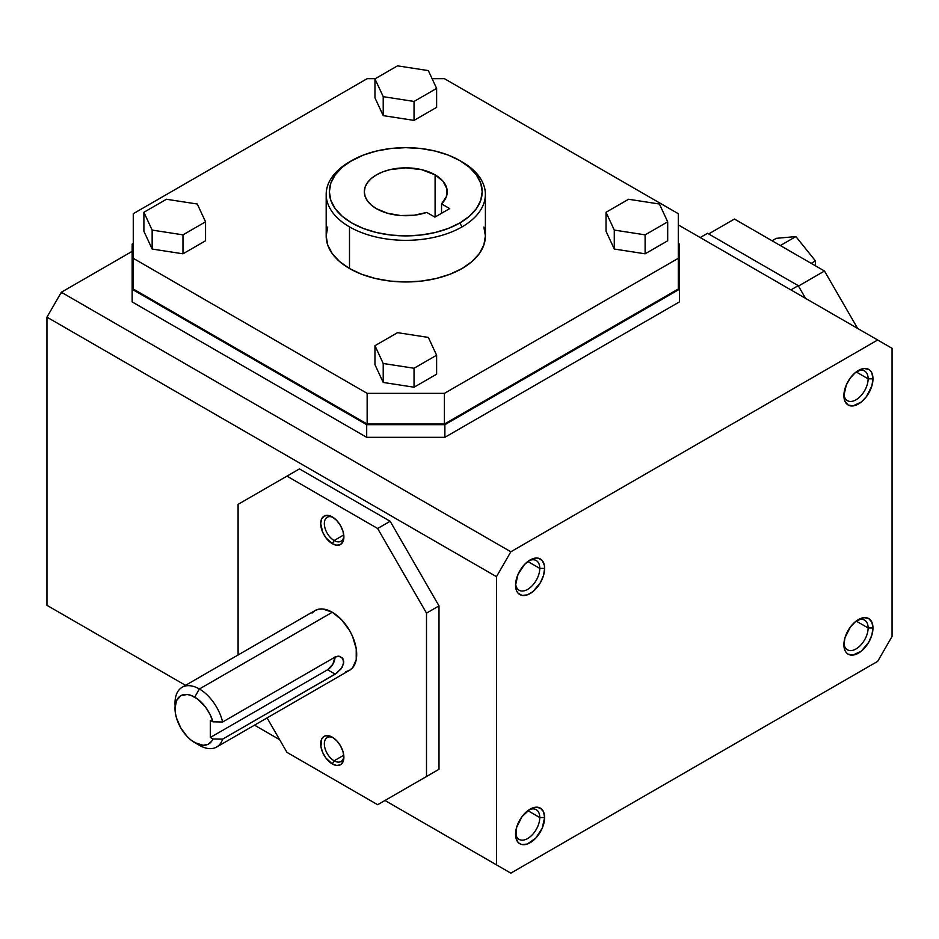 <?xml version="1.0" encoding="UTF-8"?>
<svg xmlns="http://www.w3.org/2000/svg" width="939" height="939" viewBox="0 0 939 939"><rect width="100%" height="100%" fill="white"/><g stroke="black" fill="none" stroke-linecap="round" stroke-linejoin="round"><path stroke-width="1.41" d="M435.097 174.854L435.097 217.003L435.097 174.854L442.997 181.227L446.905 188.739L446.401 196.568L441.541 203.892L449.687 208.587L434.91 217.12L426.764 212.425A41.457 23.933 180 0 1 376.469 208.704A41.457 23.933 180 0 1 364.32 191.779A41.457 23.933 180 0 1 389.92 169.666A41.457 23.933 180 0 1 435.097 174.854A41.457 23.933 180 0 1 447.246 191.779A41.457 23.933 180 0 1 441.541 203.892L441.541 213.282L441.541 203.892L449.687 208.587L434.91 217.12L426.764 212.425L414.087 215.231L400.519 215.524L387.514 213.259L376.469 208.704L371.316 205.078L367.478 200.934L365.118 196.451L364.32 191.779L365.118 187.107L367.478 182.612L371.316 178.48L376.469 174.854L382.748 171.872L389.92 169.666L405.789 167.835L421.646 169.666L435.097 174.854M199.397 745.32L194.702 742.608A27.865 16.08 60 0 1 175.006 708.487A27.865 16.08 60 0 1 194.702 697.114L199.397 688.991A34.497 19.919 -120 0 0 175.006 703.076L175.382 713.147L176.509 718.065L180.781 727.913L187.166 736.528L190.863 739.955L199.397 745.32A34.497 19.919 -120 0 0 222.625 739.146L212.953 738.97A27.865 16.08 60 0 1 194.702 742.608L203.164 745.296L207.988 744.334L211.662 741.247L212.953 738.97L210.336 737.467L210.336 720.319L212.953 721.821L222.625 721.997L335.2 656.995L338.228 656.115L342.183 657.699L343.791 661.948L342.183 667.242L336.714 673.157L222.625 739.146A34.497 19.919 60 0 1 216.639 747.033A34.497 19.919 60 0 1 199.397 745.32L194.702 742.608M175.135 705.999A34.497 19.919 60 0 1 182.154 687.278A34.497 19.919 60 0 1 199.397 688.991L332.3 612.263A34.497 19.919 -120 0 0 315.046 610.55L318.744 609.188L322.969 609.012L332.3 612.263L341.632 619.799L349.543 630.468L352.583 636.489L356.221 648.743L356.221 659.73L352.583 667.782L349.543 670.293L345.845 671.667M334.12 760.79L343.768 755.226L334.12 760.79A13.815 7.982 -120 0 0 343.85 756.13A13.815 7.982 60 0 1 341.021 761.482A13.815 7.982 60 0 1 334.12 760.79L332.3 763.935L334.12 760.79A13.815 7.982 60 0 1 325.082 748.618A13.815 7.982 60 0 1 327.206 737.538A13.815 7.982 60 0 1 333.251 737.772A13.815 7.982 -120 0 0 324.354 744.381A13.815 7.982 -120 0 0 334.12 760.79M332.3 737.174L332.3 737.174A16.386 9.46 60 0 1 343.885 757.245A16.386 9.46 60 0 1 332.3 763.935L325.856 757.973L322.664 752.432L320.927 746.611L321.596 739.251L324.108 736.364L325.856 735.718L332.3 737.174L336.737 740.754L340.493 745.824L343.005 751.623L343.885 757.245L341.937 763.56L340.493 764.757L336.737 765.485L332.3 763.935A16.386 9.46 60 0 1 320.704 743.864A16.386 9.46 60 0 1 332.3 737.174L332.3 737.174M343.85 535.864A13.815 7.982 60 0 1 341.021 541.216A13.815 7.982 60 0 1 334.12 540.524L343.768 534.96L334.12 540.524A13.815 7.982 -120 0 0 343.85 535.864M332.3 543.681L334.12 540.524L332.3 543.681L325.856 537.707L322.664 532.167L320.704 523.598L321.596 518.985L324.108 516.098L327.864 515.37L332.3 516.908A16.386 9.46 60 0 1 343.885 536.991A16.386 9.46 60 0 1 332.3 543.681A16.386 9.46 60 0 1 320.704 523.598A16.386 9.46 60 0 1 332.3 516.908L336.737 520.488L340.493 525.558L343.005 531.357L343.885 536.991L343.005 541.592L340.493 544.491L336.737 545.219L332.3 543.681M327.711 227.038L326.185 236.006L327.711 244.973L332.242 253.6L339.601 261.547L349.496 268.507L349.496 226.874A79.604 45.964 180 0 1 326.185 194.373A79.604 45.964 180 0 1 349.496 161.884A79.604 45.964 180 0 1 350.646 161.226A79.604 45.964 0 0 0 349.496 161.884L351.749 160.581A76.423 44.121 180 0 1 459.817 160.581A76.423 44.121 180 0 1 459.817 222.977L462.07 226.874A79.604 45.964 0 0 0 462.07 161.884L462.07 161.884A79.604 45.964 180 0 1 485.393 194.373A79.604 45.964 180 0 1 462.07 226.874A79.604 45.964 180 0 1 349.496 226.874L349.496 268.507A79.604 45.964 0 0 0 436.248 278.472A79.604 45.964 0 0 0 485.393 236.006L483.855 227.038M528.821 809.934A17.137 9.895 -60 0 1 536.228 809.7A17.137 9.895 -60 0 1 539.784 817.54L527.835 810.639L539.784 817.54A17.137 9.895 120 0 0 528.821 809.934M544.632 817.54L539.784 817.54L544.632 817.54L543.517 811.754L540.371 808.127L535.653 807.211L530.089 809.148A20.564 11.878 -60 0 1 544.632 817.54A20.564 11.878 -60 0 1 530.089 842.729A20.564 11.878 -60 0 1 515.546 834.325A20.564 11.878 -60 0 1 530.089 809.148L522.014 816.637L516.65 827.271L515.828 837.447L517.999 842.248L519.807 843.738L522.014 844.56L527.249 844.044L535.653 838.234L542.179 828.28L544.632 817.54M528.821 560.794A17.137 9.895 -60 0 1 536.228 560.548A17.137 9.895 -60 0 1 539.784 568.388L527.835 561.499L539.784 568.388A17.137 9.895 -60 0 1 532.296 585.631A17.137 9.895 -60 0 1 519.091 590.22A17.137 9.895 -60 0 1 515.605 583.682A17.137 9.895 120 0 0 528.246 589.023A17.137 9.895 120 0 0 539.784 568.388L544.632 568.388A20.564 11.878 -60 0 1 530.089 593.577A20.564 11.878 -60 0 1 515.546 585.173L516.65 590.96L517.999 593.096L522.014 595.408L527.249 594.892L532.929 591.617L540.371 582.72L543.517 575.454L544.632 568.388L544.35 565.278L542.179 560.477L538.164 558.153L535.653 558.059L530.089 559.996L524.525 564.48L517.999 574.433L515.546 585.173A20.564 11.878 -60 0 1 530.089 559.996A20.564 11.878 -60 0 1 544.632 568.388L539.784 568.388A17.137 9.895 120 0 0 528.821 560.783M868.129 627.968L856.18 621.078L868.129 627.968A17.137 9.895 120 0 0 857.166 620.374A17.137 9.895 -60 0 1 864.584 620.127A17.137 9.895 -60 0 1 868.129 627.968L872.977 627.968L868.129 627.968A17.137 9.895 -60 0 1 860.652 645.21A17.137 9.895 -60 0 1 847.448 649.811A17.137 9.895 -60 0 1 843.95 643.262A17.137 9.895 120 0 0 856.591 648.603A17.137 9.895 120 0 0 868.129 627.968M843.891 644.764A20.564 11.878 -60 0 1 858.434 619.576A20.564 11.878 -60 0 1 872.977 627.968L871.873 622.181L868.716 618.555L863.997 617.639L855.593 621.536L850.358 627.064L844.994 637.698L843.891 644.764L844.994 650.551L846.344 652.675L848.152 654.178L852.87 655.093L861.274 651.197L868.716 642.299L871.873 635.034L872.977 627.968A20.564 11.878 -60 0 1 858.434 653.157A20.564 11.878 -60 0 1 843.891 644.764M868.129 378.816A17.137 9.895 -60 0 1 860.652 396.07A17.137 9.895 -60 0 1 847.448 400.66A17.137 9.895 -60 0 1 843.95 394.11A17.137 9.895 120 0 0 856.591 399.462A17.137 9.895 120 0 0 868.129 378.816L872.977 378.816A20.564 11.878 -60 0 1 858.434 404.005A20.564 11.878 -60 0 1 843.891 395.612L844.994 401.399L848.152 405.026L852.87 405.941L861.274 402.045L866.509 396.516L871.873 385.882L872.977 378.816L871.873 373.029L870.523 370.905L868.716 369.403L863.997 368.487L855.593 372.384L850.358 377.912L846.344 384.861L843.891 395.612A20.564 11.878 -60 0 1 858.434 370.424A20.564 11.878 -60 0 1 872.977 378.816L868.129 378.816A17.137 9.895 120 0 0 857.166 371.222A17.137 9.895 -60 0 1 864.584 370.975A17.137 9.895 -60 0 1 868.129 378.816L856.18 371.926L868.129 378.816M61.328 292.252L510.839 551.78L877.672 340L678.298 224.891L892.05 348.299L892.05 636.466L877.672 661.361L510.839 873.153L384.978 800.486L510.839 873.153L384.978 800.486L496.473 864.854L496.473 576.675L46.95 317.147L61.328 292.252L132.164 251.359L61.328 292.252L46.95 317.147L46.95 605.326L46.95 317.147L496.473 576.675L510.839 551.78L61.328 292.252M679.402 301.912L444.875 437.316L366.691 437.316L132.164 301.912L132.164 244.14L133.268 243.494L132.164 244.14L132.164 301.912L366.691 437.316L366.691 424.674L132.164 289.271L366.691 424.674L366.691 437.316L444.875 437.316L444.875 424.674L366.691 424.674L444.875 424.674L444.875 437.316L679.402 301.912L679.402 289.271L444.875 424.674L679.402 289.271L679.402 301.912M61.774 292.135L61.786 293.003M61.328 613.625L185.523 685.329L61.328 613.625M279.622 739.662L254.516 725.166L279.622 739.662M185.523 685.329L46.95 605.326L185.523 685.329M439.006 605.901L439.006 769.287L377.642 804.723L286.958 752.362L267.063 717.912L286.958 752.362L377.642 804.723L439.006 769.287L439.006 605.901L390.154 521.262L439.006 605.901L426.506 613.12L439.006 605.901M299.459 468.913L390.154 521.262L377.642 528.493L426.506 613.12L426.506 776.506L439.006 769.287L377.642 804.723L426.506 776.506L426.506 613.12L377.642 528.493L390.154 521.262L299.459 468.913L286.958 476.132L377.642 528.493L286.958 476.132L299.459 468.913M877.672 340L892.05 348.299L892.05 636.466L877.672 661.361L510.839 873.153L496.473 864.854L496.473 576.675L510.839 551.78L877.672 340M515.605 832.834A17.137 9.895 120 0 0 528.246 838.175A17.137 9.895 120 0 0 539.784 817.54A17.137 9.895 -60 0 1 532.296 834.783A17.137 9.895 -60 0 1 519.091 839.372A17.137 9.895 -60 0 1 515.605 832.834M678.298 243.494L679.402 244.14L679.402 289.271L679.402 244.14L678.298 243.494M133.268 289.001L367.149 424.041L444.417 424.041L678.298 289.001L678.298 258.307L678.298 289.001L444.417 424.041L444.417 393.347L444.417 424.041L367.149 424.041L367.149 393.347L133.268 258.307L133.268 289.001L367.149 424.041L367.149 393.347L133.268 258.307L133.268 213.705L367.149 78.676L375.307 78.676L367.149 78.676L133.268 213.705L133.268 289.001M432.093 78.676L444.417 78.676L678.298 213.705L678.298 258.307L444.417 393.347L367.149 393.347L444.417 393.347L678.298 258.307L678.298 213.705L444.417 78.676L432.093 78.676M606.031 231.24L614.282 249.035L645.116 253.812L667.688 240.783L667.688 221.827L667.688 240.783L645.116 253.812L645.116 234.856L645.116 253.812L614.282 249.035L614.282 230.078L614.282 249.035L606.031 231.24L606.031 212.284L628.59 199.256L659.424 204.021L667.688 221.827L645.116 234.856L614.282 230.078L606.031 212.284L606.031 231.24M374.954 364.649L383.218 382.443L414.04 387.22L436.612 374.192L436.612 355.224L414.04 368.252L383.218 363.487L374.954 345.693L397.526 332.664L428.348 337.43L436.612 355.224L436.612 374.192L414.04 387.22L414.04 368.252L414.04 387.22L383.218 382.443L383.218 363.487L383.218 382.443L374.954 364.649L374.954 345.693L374.954 364.649M383.218 115.626L414.04 120.403L436.612 107.375L436.612 88.419L414.04 101.447L383.218 96.67L374.954 78.876L397.526 65.847L428.348 70.613L436.612 88.419L436.612 107.375L414.04 120.403L414.04 101.447L383.218 96.67L383.218 115.626L414.04 120.403L414.04 101.447L436.612 88.419L428.348 70.613L397.526 65.847L374.954 78.876L374.954 97.832L383.218 115.626L383.218 96.67L374.954 78.876L374.954 97.832L383.218 115.626M182.976 253.812L205.547 240.783L205.547 221.827L182.976 234.856L152.141 230.078L143.89 212.284L166.449 199.256L197.284 204.021L205.547 221.827L182.976 234.856L182.976 253.812L205.547 240.783L205.547 221.827L197.284 204.021L166.449 199.256L143.89 212.284L143.89 231.24L152.141 249.035L182.976 253.812L182.976 234.856L152.141 230.078L152.141 249.035L182.976 253.812M326.185 194.373L326.185 236.006A79.604 45.964 0 0 0 349.496 268.507L361.562 274.223L375.318 278.472L390.26 281.09L405.789 281.97L421.318 281.09L436.248 278.472L450.016 274.223L462.07 268.507L471.977 261.547L479.324 253.6L483.855 244.973L485.393 236.006L485.393 194.373M606.031 212.284L628.59 199.256L659.424 204.021L667.688 221.827L645.116 234.856L614.282 230.078L606.031 212.284M397.526 332.664L428.348 337.43L436.612 355.224L414.04 368.252L383.218 363.487L374.954 345.693L397.526 332.664M152.141 249.035L152.141 230.078L143.89 212.284L143.89 231.24L152.141 249.035M351.749 160.581L342.242 167.259L335.188 174.889L330.833 183.164L329.366 191.779L330.833 200.383L335.188 208.658L342.242 216.287L351.749 222.977L363.334 228.459L376.539 232.543L390.882 235.043L405.789 235.9L420.695 235.043L435.027 232.543L448.243 228.459L459.817 222.977L469.324 216.287L476.39 208.658L480.733 200.383L482.2 191.779L480.733 183.164L476.39 174.889L469.324 167.259L459.817 160.581L448.243 155.088L435.027 151.015L420.695 148.503L405.789 147.658L390.882 148.503L376.539 151.015L363.334 155.088L349.496 161.884A79.604 45.964 0 0 0 349.496 226.874A79.604 45.964 0 0 0 462.07 226.874L459.817 222.977A76.423 44.121 180 0 1 351.749 222.977A76.423 44.121 180 0 1 351.749 160.581L349.496 161.884M805.568 298.367L798.232 285.656L790.896 289.893L798.232 285.656L707.548 233.306L700.212 237.544L707.548 233.306L798.232 285.656L805.568 298.367M238.095 504.337L286.958 476.132L238.095 504.337L238.095 654.988L238.095 504.337M312.018 613.073L315.046 610.55L182.154 687.278M333.251 517.506A13.815 7.982 -120 0 0 324.354 524.115A13.815 7.982 -120 0 0 334.12 540.524A13.815 7.982 60 0 1 325.082 528.352A13.815 7.982 60 0 1 327.206 517.272A13.815 7.982 60 0 1 333.251 517.506M216.639 747.033L349.543 670.293A34.497 19.919 -120 0 0 354.836 642.663A34.497 19.919 -120 0 0 332.3 612.263L199.397 688.991A34.497 19.919 60 0 1 222.625 721.997L335.2 656.995L339.695 656.267L343.052 658.896L343.604 663.697L341.045 668.944L335.2 674.155L327.605 669.765L210.336 737.467L210.336 720.319L212.953 721.821L209.996 714.344L205.7 707.337L197.613 699.039L190.863 695.33L187.166 694.496L180.781 695.74L176.509 700.647L175.006 708.487M335.035 656.901L332.864 664.225L327.605 669.765A10.505 6.068 120 0 0 335.035 657.1M212.953 738.97L210.336 737.467L327.605 669.765L335.2 674.155L222.625 739.146L212.953 738.97M222.625 721.997A34.497 19.919 -120 0 0 199.397 688.991L194.702 697.114A27.865 16.08 60 0 1 212.953 721.821L222.625 721.997M857.624 328.415L824.489 271.031L798.467 286.055L824.489 271.031L734.451 219.045L708.652 233.94L734.451 219.045L824.489 271.031L857.624 328.415M772.104 240.783L776.342 238.33L772.104 240.783M815.439 265.796L815.439 260.889L811.19 263.343L815.439 260.889L795.896 236.581L780.356 245.548L795.896 236.581L776.342 238.33L795.896 236.581L815.439 260.889L815.439 265.796M61.669 292.146L61.681 293.074M462.07 161.884L459.817 160.581"/></g></svg>
